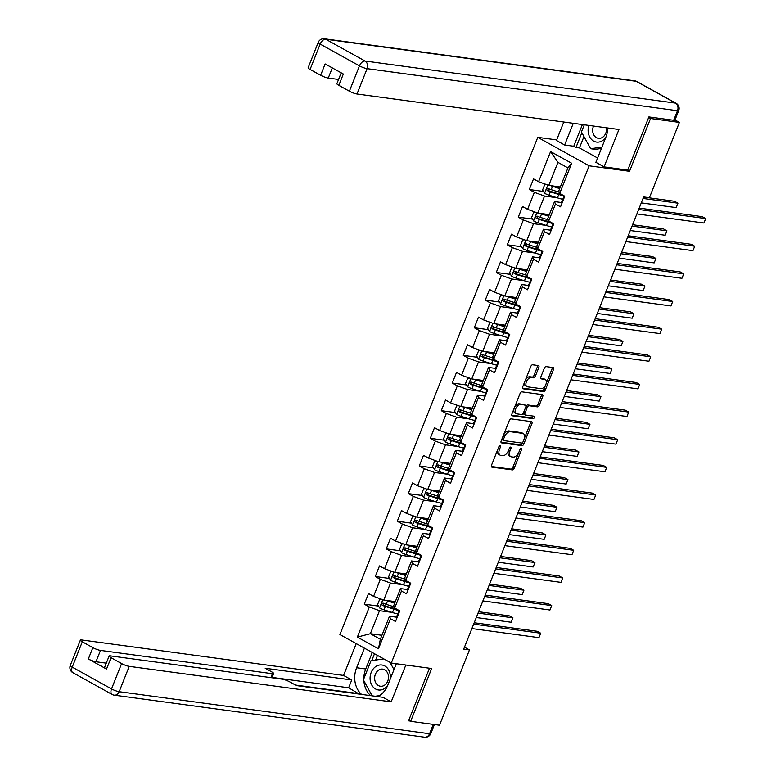 <?xml version="1.0" encoding="UTF-8"?>
<svg xmlns="http://www.w3.org/2000/svg" width="776" height="776" viewBox="0 0 776 776"><rect width="100%" height="100%" fill="white"/><g stroke="black" fill="none" stroke-linecap="round" stroke-linejoin="round"><path stroke-width="1.16" d="M500.122 445.657A1.329 0.766 119 0 0 498.852 446.772L491.499 465.251A1.901 1.096 119 0 0 491.703 467.065A1.901 1.096 119 0 0 491.935 467.142L512.325 469.907A1.901 1.096 119 0 0 514.148 468.316L521.501 449.837A1.329 0.766 119 0 0 521.356 448.567A1.329 0.766 119 0 0 521.191 448.518A1.329 0.766 119 0 0 519.92 449.624L518.969 452.02A6.092 3.492 119 0 1 513.13 457.093L511.423 456.86A6.092 3.492 119 0 1 510.686 456.618A6.092 3.492 119 0 1 510.016 450.808L510.967 448.412A1.329 0.766 119 0 0 510.821 447.141A1.329 0.766 119 0 0 510.657 447.083A1.329 0.766 119 0 0 509.386 448.198L508.435 450.584A6.092 3.492 119 0 1 502.596 455.667L500.889 455.434A6.092 3.492 119 0 1 500.151 455.192A6.092 3.492 119 0 1 499.482 449.372L500.433 446.986A1.329 0.766 119 0 0 500.287 445.715A1.329 0.766 119 0 0 500.122 445.657M538.825 367.455A1.901 1.096 119 0 0 538.622 365.632A1.901 1.096 119 0 0 538.389 365.554L532.666 364.788A1.901 1.096 119 0 0 530.842 366.369L522.675 386.894A1.901 1.096 119 0 0 522.888 388.708A1.901 1.096 119 0 0 523.121 388.786L543.501 391.55A1.901 1.096 119 0 0 545.334 389.959L553.501 369.434A1.901 1.096 119 0 0 553.288 367.62A1.901 1.096 119 0 0 553.055 367.543L546.149 366.611A1.901 1.096 119 0 0 544.325 368.193L540.823 376.981A1.901 1.096 119 0 0 541.037 378.795A1.901 1.096 119 0 0 541.27 378.872L544.694 379.338A5.093 2.92 119 0 1 545.315 379.542A5.093 2.92 119 0 1 545.654 384.906A5.093 2.92 119 0 1 540.988 388.64L527.573 386.826A5.093 2.92 119 0 1 526.952 386.623A5.093 2.92 119 0 1 526.613 381.249A5.093 2.92 119 0 1 531.269 377.514L533.51 377.825A1.901 1.096 119 0 0 535.333 376.234L538.825 367.455L537.438 366.679A1.901 1.096 119 0 0 537.613 365.457M627.212 170.012L629.53 171.292L650.55 118.495L679.398 122.404L674.994 119.96M629.53 171.292L589.139 165.821L391.279 663.053L339.898 634.564L537.768 137.342L589.139 165.821M408.777 720.283L410.649 721.321L431.66 668.524L391.279 663.053M410.649 721.321L439.497 725.23L469.47 649.919L464.485 647.165M679.398 122.404L649.425 197.705L643.653 196.929L463.699 649.143L469.47 649.919M511.142 418.875A1.901 1.096 119 0 0 509.318 420.466L501.15 440.991A1.901 1.096 119 0 0 501.364 442.805A1.901 1.096 119 0 0 501.587 442.883L521.976 445.637A1.901 1.096 119 0 0 523.8 444.056L531.967 423.531A1.901 1.096 119 0 0 531.764 421.717A1.901 1.096 119 0 0 531.531 421.64L511.142 418.875M511.917 413.938L520.085 393.413A1.901 1.096 119 0 1 521.908 391.832L542.298 394.596A1.901 1.096 119 0 1 542.521 394.664A1.901 1.096 119 0 1 542.734 396.488L539.242 405.266A1.901 1.096 119 0 1 537.419 406.857L529.145 405.732A1.901 1.096 119 0 0 527.321 407.322L525.003 413.142A1.901 1.096 119 0 0 525.216 414.966A1.901 1.096 119 0 0 525.439 415.044L534.053 416.208A1.329 0.766 119 0 1 534.208 416.256A1.329 0.766 119 0 1 534.305 417.663A1.329 0.766 119 0 1 533.083 418.642L512.354 415.829A1.901 1.096 119 0 1 512.121 415.761A1.901 1.096 119 0 1 511.917 413.938M543.462 191.449L529.28 189.528L534.354 192.332L527.583 209.345L522.52 206.532L518.281 217.164L523.354 219.977L516.583 236.99L511.52 234.177L507.281 244.809L512.354 247.622L505.583 264.635L500.51 261.822L496.281 272.454L501.354 275.267L494.584 292.271L489.51 289.467L485.281 300.099L490.354 302.912L483.584 319.916L478.511 317.112L474.281 327.744L479.355 330.547L472.584 347.561L467.511 344.748L463.282 355.379L468.355 358.192L461.584 375.206L456.511 372.393L452.282 383.024L457.345 385.837L450.584 402.851L445.511 400.038L441.282 410.669L446.345 413.482L439.575 430.486L434.511 427.683L430.282 438.314L435.346 441.127L428.575 458.131L423.512 455.328L419.282 465.959L424.346 468.762L417.575 485.776L412.512 482.963L408.283 493.594L413.346 496.407L406.575 513.421L401.512 510.608L397.283 521.239L402.346 524.052L395.576 541.066L390.512 538.253L386.273 548.884L391.346 551.697L384.576 568.711L379.512 565.898L375.274 576.529L380.347 579.342L373.576 596.346L368.503 593.543L364.274 604.174L369.347 606.977L357.358 637.106L378.465 648.804L380.347 639.269L389.513 616.231L396.73 617.211M529.28 189.528L533.519 178.887L538.583 181.7L550.572 151.582L571.679 163.28L559.69 193.408L564.763 196.212L560.534 206.843L555.461 204.039L548.69 221.044L553.763 223.857L549.524 234.488L544.461 231.684L537.69 248.689L542.763 251.502L538.525 262.133L533.461 259.32L526.691 276.334L531.764 279.147L527.525 289.778L522.461 286.965L515.691 303.979L520.754 306.792L516.525 317.423L511.462 314.61L504.691 331.624L509.754 334.427L505.525 345.068L500.462 342.255L493.691 359.269L498.755 362.072L494.525 372.703L489.462 369.9L482.691 386.904L487.755 389.717L483.526 400.348L478.452 397.535L471.692 414.549L476.755 417.362L472.526 427.993L467.453 425.18L460.692 442.194L465.755 445.007L461.526 455.638L456.453 452.825L449.682 469.839L454.755 472.642L450.526 483.283L445.453 480.47L438.683 497.484L443.756 500.287L439.526 510.918L434.453 508.115L427.683 525.119L432.756 527.932L428.527 538.563L423.454 535.75L416.683 552.764L421.756 555.577L417.527 566.208L412.454 563.395L405.683 580.409L410.756 583.222L406.517 593.853L401.454 591.04L394.683 608.054L399.756 610.867L395.517 621.498L390.454 618.685L378.465 648.804M549.33 214.622L537.758 213.051L544.529 196.037L557.013 197.734M561.737 202.555L554.52 201.585L547.749 218.589L548.69 221.044M544.529 196.037L534.354 192.332M537.758 213.051L527.583 209.345M555.461 204.039L554.52 201.585M538.331 242.257L526.758 240.696L533.519 223.682L546.013 225.37M550.737 230.2L543.52 229.23L536.75 246.234L537.69 248.689M533.519 223.682L523.354 219.977M526.758 240.696L516.583 236.99M544.461 231.684L543.52 229.23M527.331 269.902L515.749 268.341L522.52 251.327L535.013 253.015M539.737 257.845L532.52 256.866L525.75 273.88L526.691 276.334M522.52 251.327L512.354 247.622M515.749 268.341L505.583 264.635M533.461 259.32L532.52 256.866M516.331 297.548L504.749 295.976L511.52 278.972L524.013 280.66M528.737 285.49L521.52 284.511L514.75 301.524L515.691 303.979M511.52 278.972L501.354 275.267M504.749 295.976L494.584 292.271M522.461 286.965L521.52 284.511M505.331 325.192L493.749 323.621L500.52 306.607L513.014 308.305M517.737 313.135L510.521 312.156L503.75 329.17L504.691 331.624M500.52 306.607L490.354 302.912M493.749 323.621L483.584 319.916M511.462 314.61L510.521 312.156M494.331 352.837L482.75 351.266L489.52 334.252L502.014 335.95M506.738 340.78L499.521 339.801L492.75 356.805L493.691 359.269M489.52 334.252L479.355 330.547M482.75 351.266L472.584 347.561M500.462 342.255L499.521 339.801M483.332 380.483L471.75 378.911L478.52 361.897L491.014 363.595M495.738 368.416L488.521 367.446L481.75 384.45L482.691 386.904M478.52 361.897L468.355 358.192M471.75 378.911L461.584 375.206M489.462 369.9L488.521 367.446M472.332 408.118L460.75 406.556L467.521 389.542L480.014 391.23M484.738 396.061L477.521 395.081L470.751 412.095L471.692 414.549M467.521 389.542L457.345 385.837M460.75 406.556L450.584 402.851M478.452 397.535L477.521 395.081M461.332 435.763L449.75 434.191L456.521 417.187L469.014 418.875M473.738 423.706L466.522 422.726L459.751 439.74L460.692 442.194M456.521 417.187L446.345 413.482M449.75 434.191L439.575 430.486M467.453 425.18L466.522 422.726M450.332 463.408L438.75 461.836L445.521 444.832L458.005 446.52M462.738 451.351L455.522 450.371L448.751 467.385L449.682 469.839M445.521 444.832L435.346 441.127M438.75 461.836L428.575 458.131M456.453 452.825L455.522 450.371M439.332 491.053L427.751 489.481L434.521 472.468L447.005 474.165M451.729 478.996L444.512 478.016L437.751 495.03L438.683 497.484M434.521 472.468L424.346 468.762M427.751 489.481L417.575 485.776M445.453 480.47L444.512 478.016M428.333 518.698L416.751 517.126L423.521 500.113L436.005 501.81M440.729 506.631L433.512 505.661L426.751 522.665L427.683 525.119M423.521 500.113L413.346 496.407M416.751 517.126L406.575 513.421M434.453 508.115L433.512 505.661M417.323 546.333L405.751 544.771L412.522 527.758L425.005 529.445M429.729 534.276L422.513 533.296L415.742 550.31L416.683 552.764M412.522 527.758L402.346 524.052M405.751 544.771L395.576 541.066M423.454 535.75L422.513 533.296M406.323 573.978L394.751 572.416L401.512 555.403L414.006 557.09M418.73 561.921L411.513 560.941L404.742 577.955L405.683 580.409M401.512 555.403L391.346 551.697M394.751 572.416L384.576 568.711M412.454 563.395L411.513 560.941M395.324 601.623L383.751 600.052L390.512 583.048L403.006 584.735M407.73 589.566L400.513 588.586L393.742 605.6L394.683 608.054M390.512 583.048L380.347 579.342M383.751 600.052L373.576 596.346M401.454 591.04L400.513 588.586M381.928 635.292L370.346 633.72L379.512 610.683L392.006 612.38M379.512 610.683L369.347 606.977M380.347 639.269L370.346 633.72L357.358 637.106M390.454 618.685L389.513 616.231M650.55 118.495L648.668 117.448M556.664 139.903L537.768 137.342M559.69 193.408L558.749 190.954L567.925 167.917L557.925 162.368L548.758 185.406L560.34 186.977M571.679 163.28L567.925 167.917M557.925 162.368L550.572 151.582M548.758 185.406L538.583 181.7M394.751 608.297L391.201 607.821M378.455 606.095L364.274 604.174M405.761 580.661L402.201 580.176M389.455 578.45L375.274 576.529M416.76 553.016L413.201 552.531M400.455 550.805L386.273 548.884M427.76 525.371L424.2 524.886M411.455 523.16L397.283 521.239M438.76 497.726L435.2 497.241M422.454 495.515L408.283 493.594M449.76 470.081L446.2 469.606M433.454 467.88L419.282 465.959M460.76 442.446L457.2 441.961M444.454 440.235L430.282 438.314M471.76 414.801L468.2 414.316M455.454 412.589L441.282 410.669M482.759 387.156L479.199 386.671M466.463 384.945L452.282 383.024M493.759 359.511L490.199 359.026M477.463 357.3L463.282 355.379M504.759 331.866L501.199 331.391M488.463 329.664L474.281 327.744M515.759 304.221L512.208 303.746M499.463 302.019L485.281 300.099M526.758 276.586L523.208 276.101M510.462 274.374L496.281 272.454M537.758 248.941L534.208 248.456M521.462 246.729L507.281 244.809M548.768 221.296L545.208 220.811M532.462 219.084L518.281 217.164M559.768 193.651L556.208 193.175M497.872 449.226A6.092 3.492 119 0 0 498.764 454.426L500.151 455.192M508.406 450.652A6.092 3.492 119 0 0 509.298 455.851L510.686 456.618M491.324 466.483L510.938 469.131A1.901 1.096 119 0 0 512.761 467.55L518.698 452.631M524.207 438.779L530.58 422.765A1.901 1.096 119 0 0 530.755 421.533M500.986 442.213L520.589 444.871A1.901 1.096 119 0 0 522.413 443.29L522.84 442.213M503.498 439.284A1.329 0.766 119 0 0 503.643 440.564A1.329 0.766 119 0 0 503.808 440.613L521.705 443.038A1.329 0.766 119 0 0 522.976 441.932L523.984 439.41A6.092 3.492 119 0 0 523.315 433.59A6.092 3.492 119 0 0 522.578 433.347L510.336 431.689A6.092 3.492 119 0 0 504.497 436.762L503.498 439.284L502.13 438.527M502.014 438.809A1.329 0.766 119 0 0 502.256 439.788A1.329 0.766 119 0 0 502.421 439.846L503.517 440.448M523.315 433.59L521.918 432.824A6.092 3.492 119 0 0 521.181 432.581L522.578 433.347M503.382 435.375A6.092 3.492 119 0 1 508.949 430.923L521.181 432.581M525.847 406.76L525.934 406.546A1.901 1.096 119 0 1 527.758 404.965L536.022 406.081A1.901 1.096 119 0 0 537.855 404.5L541.347 395.712A1.901 1.096 119 0 0 541.512 394.489M523.499 412.725A1.901 1.096 119 0 0 523.819 414.19A1.901 1.096 119 0 0 524.052 414.268M511.743 415.17L531.696 417.876A1.329 0.766 119 0 0 532.646 417.323A1.329 0.766 119 0 0 533.102 416.082M520.57 404.568A5.093 2.92 119 0 0 515.904 408.302A5.093 2.92 119 0 0 516.244 413.676A5.093 2.92 119 0 0 516.865 413.88L521.588 414.52A1.901 1.096 119 0 0 523.412 412.929L525.74 407.109A1.901 1.096 119 0 0 525.527 405.285A1.901 1.096 119 0 0 525.294 405.217L519.173 403.801A5.093 2.92 119 0 0 514.517 407.536A5.093 2.92 119 0 0 514.857 412.91L516.244 413.676M524.324 404.674A1.901 1.096 119 0 0 524.139 404.519A1.901 1.096 119 0 0 523.907 404.441L525.294 405.217M519.173 403.801L523.907 404.441M525.255 380.424A5.093 2.92 119 0 1 529.882 376.748L532.123 377.049A1.901 1.096 119 0 0 533.946 375.468L537.438 366.679M524.799 381.559A5.093 2.92 119 0 0 525.565 385.856L526.952 386.623M545.315 379.542L543.918 378.766A5.093 2.92 119 0 0 543.307 378.562L544.694 379.338M540.659 378.203L543.307 378.562M546.071 383.829L552.105 368.668A1.901 1.096 119 0 0 552.279 367.436M522.51 388.126L542.114 390.774A1.901 1.096 119 0 0 543.937 389.193L545.625 384.964M381.452 599.217L379.668 599.334L377.553 604.649L379.629 607.967A5.141 0.921 21.7 0 0 384.013 609.82L392.452 612.526A14.831 2.648 21.7 0 0 397.748 613.923M395.973 609.257L395.663 609.044A7.071 1.261 -158.3 0 1 394.509 607.734L394.538 607.666M385.798 600.333A5.141 0.921 21.7 0 0 387.544 600.963L394.683 603.243M388.165 600.653L394.858 602.797M394.247 606.9L386.196 604.329A5.141 0.921 -158.3 0 1 382.995 603.068L381.569 603.767L382.151 605.193A5.141 0.921 21.7 0 0 385.352 606.454L393.791 609.15A14.831 2.648 21.7 0 0 399.087 610.557M397.448 609.587A12.309 2.202 -158.3 0 1 393.102 608.433L383.81 605.416L383.14 603.786M476.28 617.531L511.171 622.255L512.936 617.832L509.463 615.902L478.588 611.721M511.171 622.255L512.936 617.832L478.035 613.098M397.089 617.541A5.141 0.921 -158.3 0 1 396.584 616.833A5.141 0.921 -158.3 0 1 396.604 616.804L397.913 613.506M473.651 624.137L540.707 633.226L538.942 637.659L471.886 628.57M399.068 611.876A14.831 2.648 21.7 0 0 398.942 612.012L397.942 613.438A5.141 0.921 21.7 0 0 397.933 613.467A5.141 0.921 21.7 0 0 398.437 614.175M399.281 612.051A5.141 0.921 -158.3 0 1 398.777 611.342A5.141 0.921 -158.3 0 1 398.796 611.304L398.777 611.342M474.194 622.759L537.235 631.305L540.707 633.226L538.942 637.659M390.076 679.504A12.6 10.069 -82.3 0 0 385.973 666.768A12.6 10.069 -82.3 0 0 374.672 667.399A12.6 10.069 -82.3 0 0 371.714 684.965A12.6 10.069 -82.3 0 0 385.72 687.585A12.6 10.069 -82.3 0 0 387.816 685.179M377.776 670.765A8.623 6.897 -82.3 0 0 374.779 679.922A8.623 6.897 -82.3 0 0 380.405 686.226A8.623 6.897 -82.3 0 0 385.342 684.587A8.623 6.897 -82.3 0 0 388.349 675.421A8.623 6.897 -82.3 0 0 382.723 669.125A8.623 6.897 -82.3 0 0 377.776 670.765M394.916 663.538L395.789 665.129M379.435 695.655L375.225 696.247M372.15 695.83L363.401 679.854L371.015 660.725L383.829 658.921M389.988 662.335L393.995 669.649M588.906 125.411A12.6 10.069 -82.3 0 0 591.739 139.69A12.6 10.069 -82.3 0 0 603.757 139.68A12.6 10.069 -82.3 0 0 605.852 137.274M593.543 126.042A8.623 6.897 -82.3 0 0 598.442 138.322A8.623 6.897 -82.3 0 0 603.379 136.683A8.623 6.897 -82.3 0 0 606.425 127.788M601.39 148.478L595.231 149.341L590.623 148.72L581.437 131.959L584.289 124.791M601.933 147.12L590.623 148.72M396.342 663.732L387.855 685.072A21.806 17.431 -82.3 0 1 377.757 696.586M363.828 678.796A21.806 17.431 -82.3 0 1 365.729 668.98L356.611 667.748A21.806 17.431 -82.3 0 0 361.538 694.394M356.611 667.748L364.41 648.154M356.213 643.614L343.555 675.43L351.741 679.98L265.198 668.252L271.726 671.87A5.81 1.038 21.7 0 1 273.666 673.549A5.81 1.038 21.7 0 1 272.425 673.713L100.492 650.414L95.972 661.763A5.81 1.038 -158.3 0 1 88.348 658.979L106.535 669.067A5.81 1.038 -158.3 0 1 104.595 667.389L109.115 656.05A5.81 1.038 21.7 0 0 111.055 657.728L121.609 663.577A5.81 1.038 21.7 0 0 129.233 666.361L119.155 691.697L429.565 733.747L433.289 724.396M359.181 694.074L348.637 687.769L351.741 679.98M109.115 656.05A5.81 1.038 21.7 0 1 110.347 655.885L282.289 679.175A5.81 1.038 21.7 0 1 289.914 681.958L296.442 685.577L382.985 697.304L391.182 701.843L129.233 666.361M405.838 665.022L391.182 701.843M343.555 675.43L81.606 639.948A5.81 1.038 21.7 0 0 80.364 640.103A5.81 1.038 21.7 0 0 82.304 641.791L92.858 647.64A5.81 1.038 21.7 0 0 100.492 650.414M410.116 721.03L408.564 720.817L429.487 668.223M359.337 693.705L295.501 685.053M106.283 663.16L95.972 661.763M348.637 687.769L272.134 677.409M363.886 680.736A21.806 17.431 -82.3 0 0 370.656 695.626M365.729 668.98L372.276 652.519M374.498 653.751L371.772 660.618M377.495 655.41L375.632 660.075M583.959 136.566L579.429 147.944L575.976 147.479L573.755 146.247L564.637 145.005L556.44 140.466L563.783 122.016M564.637 145.005L573.27 123.297M673.694 120.28L677.496 110.716A5.81 1.038 21.7 0 0 678.738 110.551L674.926 120.125A5.81 1.038 -158.3 0 1 673.694 120.28L648.882 116.924L627.726 170.08L604.067 166.879L595.881 162.329L605.891 137.168A21.806 17.431 -82.3 0 0 607.783 127.972M604.067 166.879L618.947 129.485L356.999 94.003A5.81 1.038 -158.3 0 1 349.375 91.219L338.821 85.37A5.81 1.038 -158.3 0 1 336.881 83.692L341.197 72.847M579.429 147.944L597.598 158.013M332.293 67.91L328.258 78.066A5.81 1.038 -158.3 0 1 320.634 75.282L310.08 69.433A5.81 1.038 -158.3 0 1 308.13 67.754L318.218 42.408A5.81 1.038 21.7 0 0 320.158 44.096L310.08 69.433M338.821 85.37L343.332 74.03L325.144 63.942L320.634 75.282M328.258 78.066L338.559 79.462M573.755 146.247L582.388 124.538M581.855 132.706L575.976 147.479M392.452 571.572L390.667 571.689L388.553 577.005L390.629 580.322A5.141 0.921 21.7 0 0 395.013 582.175L403.452 584.881A14.831 2.648 21.7 0 0 408.748 586.287M406.973 581.612L406.663 581.399A7.071 1.261 -158.3 0 1 405.509 580.089L405.538 580.021M396.798 572.688A5.141 0.921 21.7 0 0 398.544 573.318L405.683 575.608M399.165 573.008L405.858 575.152M405.247 579.255L397.196 576.684A5.141 0.921 -158.3 0 1 393.995 575.423L392.569 576.122L393.151 577.548A5.141 0.921 21.7 0 0 396.352 578.809L404.791 581.515A14.831 2.648 21.7 0 0 410.087 582.922M408.448 581.942A12.309 2.202 -158.3 0 1 404.102 580.788L394.809 577.78L394.14 576.141M487.279 589.886L522.17 594.61L523.936 590.187L520.463 588.257L489.588 584.076M522.17 594.61L523.936 590.187L489.045 585.453M403.452 543.928L401.667 544.054L399.553 549.369L401.628 552.677A5.141 0.921 21.7 0 0 406.013 554.53L414.452 557.236A14.831 2.648 21.7 0 0 419.748 558.642M417.973 553.967L417.663 553.754A7.071 1.261 -158.3 0 1 416.508 552.444L416.537 552.376M407.798 545.043A5.141 0.921 21.7 0 0 409.544 545.673L416.683 547.963M410.165 545.363L416.858 547.507M416.246 551.62L408.205 549.039A5.141 0.921 -158.3 0 1 404.994 547.778L403.568 548.477L404.15 549.912A5.141 0.921 21.7 0 0 407.351 551.164L415.79 553.87A14.831 2.648 21.7 0 0 421.087 555.277M419.447 554.297A12.309 2.202 -158.3 0 1 415.102 553.143L405.809 550.135L405.14 548.506M498.279 562.241L533.17 566.975L534.936 562.542L531.463 560.621L500.588 556.431M533.17 566.975L534.936 562.542L500.045 557.818M408.098 589.905A5.141 0.921 -158.3 0 1 407.584 589.188A5.141 0.921 -158.3 0 1 407.604 589.159L408.923 585.861M484.651 596.502L551.707 605.581L549.951 610.014L482.885 600.925M410.067 584.231A14.831 2.648 21.7 0 0 409.941 584.367L408.942 585.793A5.141 0.921 21.7 0 0 408.933 585.822A5.141 0.921 21.7 0 0 409.437 586.53M410.281 584.406A5.141 0.921 -158.3 0 1 409.776 583.697A5.141 0.921 -158.3 0 1 409.796 583.668L409.776 583.697M485.194 595.114L548.234 603.66L551.707 605.581L549.951 610.014M419.098 562.26A5.141 0.921 -158.3 0 1 418.594 561.552A5.141 0.921 -158.3 0 1 418.603 561.514L419.923 558.216M495.651 568.856L562.707 577.936L560.951 582.369L493.885 573.289M421.077 556.586A14.831 2.648 21.7 0 0 420.941 556.722L419.952 558.148A5.141 0.921 21.7 0 0 419.932 558.177A5.141 0.921 21.7 0 0 420.437 558.895M421.281 556.761A5.141 0.921 -158.3 0 1 420.776 556.053A5.141 0.921 -158.3 0 1 420.796 556.023L420.776 556.053M496.194 567.479L559.234 576.015L562.707 577.936L560.951 582.369M414.452 516.292L412.667 516.409L410.553 521.724L412.628 525.032A5.141 0.921 21.7 0 0 417.013 526.885L425.452 529.591A14.831 2.648 21.7 0 0 430.748 530.997M428.983 526.322L428.672 526.118A7.071 1.261 -158.3 0 1 427.508 524.799L427.537 524.741M418.807 517.408A5.141 0.921 21.7 0 0 420.543 518.028L427.683 520.318M421.164 517.728L427.857 519.872M427.246 523.975L419.205 521.394A5.141 0.921 -158.3 0 1 415.994 520.143L414.568 520.832L415.15 522.267A5.141 0.921 21.7 0 0 418.351 523.519L426.79 526.225A14.831 2.648 21.7 0 0 432.087 527.632M430.457 526.662A12.309 2.202 -158.3 0 1 426.102 525.497L416.809 522.49L416.149 520.861M509.279 534.596L544.17 539.33L545.935 534.897L542.463 532.976L511.588 528.795M544.17 539.33L545.935 534.897L511.045 530.173M425.452 488.647L423.667 488.764L421.552 494.079L423.628 497.387A5.141 0.921 21.7 0 0 428.012 499.249L436.451 501.946A14.831 2.648 21.7 0 0 441.748 503.352M439.982 498.687L439.672 498.473A7.071 1.261 -158.3 0 1 438.508 497.154L438.537 497.096M429.807 489.763A5.141 0.921 21.7 0 0 431.543 490.383L438.683 492.673M432.164 490.083L438.857 492.226M438.246 496.33L430.205 493.749A5.141 0.921 -158.3 0 1 426.994 492.498L425.568 493.196L426.15 494.622A5.141 0.921 21.7 0 0 429.351 495.883L437.79 498.58A14.831 2.648 21.7 0 0 443.086 499.987M441.457 499.017A12.309 2.202 -158.3 0 1 437.111 497.852L427.809 494.845L427.149 493.216M520.279 506.961L555.179 511.685L556.935 507.252L553.463 505.331L522.587 501.15M555.179 511.685L556.935 507.252L522.044 502.528M436.451 461.002L434.676 461.119L432.552 466.434L434.628 469.752A5.141 0.921 21.7 0 0 439.012 471.604L447.451 474.301A14.831 2.648 21.7 0 0 452.748 475.707M450.982 471.042L450.672 470.828A7.071 1.261 -158.3 0 1 449.517 469.519L449.537 469.451M440.807 462.118A5.141 0.921 21.7 0 0 442.543 462.738L449.682 465.028M443.164 462.438L449.867 464.581M449.246 468.685L441.204 466.114A5.141 0.921 -158.3 0 1 437.994 464.853L436.568 465.551L437.15 466.977A5.141 0.921 21.7 0 0 440.361 468.238L448.79 470.935A14.831 2.648 21.7 0 0 454.086 472.341M452.456 471.371A12.309 2.202 -158.3 0 1 448.111 470.217L438.809 467.2L438.149 465.571M531.279 479.316L566.179 484.04L567.935 479.616L564.462 477.686L533.587 473.505M566.179 484.04L567.935 479.616L533.044 474.883M430.098 534.615A5.141 0.921 -158.3 0 1 429.594 533.907A5.141 0.921 -158.3 0 1 429.603 533.869L430.923 530.58M506.65 541.212L573.707 550.3L571.951 554.724L504.885 545.644M432.077 528.941A14.831 2.648 21.7 0 0 431.941 529.077L430.952 530.503A5.141 0.921 21.7 0 0 430.932 530.542A5.141 0.921 21.7 0 0 431.437 531.25M432.28 529.125A5.141 0.921 -158.3 0 1 431.776 528.408A5.141 0.921 -158.3 0 1 431.795 528.378L432.116 527.573M507.194 539.834L570.244 548.37L573.707 550.3L571.951 554.724M441.098 506.97A5.141 0.921 -158.3 0 1 440.593 506.262A5.141 0.921 -158.3 0 1 440.613 506.224L441.922 502.935M517.65 513.567L584.706 522.655L582.951 527.088L515.885 517.999M443.077 501.306A14.831 2.648 21.7 0 0 442.941 501.432L441.951 502.858A5.141 0.921 21.7 0 0 441.932 502.897A5.141 0.921 21.7 0 0 442.436 503.605M443.28 501.48A5.141 0.921 -158.3 0 1 442.776 500.772A5.141 0.921 -158.3 0 1 442.795 500.733L442.776 500.772M518.193 512.189L581.243 520.725L584.706 522.655L582.951 527.088M452.098 479.325A5.141 0.921 -158.3 0 1 451.593 478.617A5.141 0.921 -158.3 0 1 451.613 478.588L452.922 475.29M528.65 485.921L595.716 495.01L593.95 499.443L526.885 490.354M454.076 473.661A14.831 2.648 21.7 0 0 453.941 473.796L452.951 475.222A5.141 0.921 21.7 0 0 452.932 475.251A5.141 0.921 21.7 0 0 453.436 475.96M454.28 473.835A5.141 0.921 -158.3 0 1 453.776 473.127A5.141 0.921 -158.3 0 1 453.795 473.088L453.776 473.127M529.203 484.544L592.243 493.09L595.716 495.01L593.95 499.443M447.451 433.357L445.676 433.474L443.552 438.789L445.628 442.107A5.141 0.921 21.7 0 0 450.012 443.959L458.451 446.666A14.831 2.648 21.7 0 0 463.747 448.072M461.982 443.397L461.671 443.183A7.071 1.261 -158.3 0 1 460.517 441.874L460.537 441.806M451.807 434.473A5.141 0.921 21.7 0 0 453.543 435.103L460.682 437.383M454.164 434.793L460.866 436.936M460.246 441.04L452.204 438.469A5.141 0.921 -158.3 0 1 449.003 437.208L447.568 437.906L448.15 439.332A5.141 0.921 21.7 0 0 451.36 440.593L459.79 443.3A14.831 2.648 21.7 0 0 465.086 444.696M463.456 443.726A12.309 2.202 -158.3 0 1 459.111 442.572L449.818 439.555L449.149 437.926M542.278 451.671L577.179 456.395L578.935 451.971L575.472 450.041L544.597 445.86M577.179 456.395L578.935 451.971L544.044 447.238M463.097 451.68A5.141 0.921 -158.3 0 1 462.593 450.972A5.141 0.921 -158.3 0 1 462.612 450.943L463.922 447.645M539.65 458.286L606.716 467.365L604.95 471.798L537.884 462.709M465.076 446.016A14.831 2.648 21.7 0 0 464.94 446.151L463.951 447.577A5.141 0.921 21.7 0 0 463.932 447.606A5.141 0.921 21.7 0 0 464.436 448.315M465.28 446.19A5.141 0.921 -158.3 0 1 464.775 445.482A5.141 0.921 -158.3 0 1 464.795 445.453L464.775 445.482M540.203 456.899L603.243 465.445L606.716 467.365L604.95 471.798M458.451 405.712L456.676 405.838L454.561 411.154L456.627 414.462A5.141 0.921 21.7 0 0 461.022 416.314L469.451 419.021A14.831 2.648 21.7 0 0 474.747 420.427M472.982 415.752L472.671 415.538A7.071 1.261 -158.3 0 1 471.517 414.229L471.536 414.161M462.806 406.828A5.141 0.921 21.7 0 0 464.543 407.458L471.682 409.747M465.163 407.148L471.866 409.291M471.245 413.404L463.204 410.824A5.141 0.921 -158.3 0 1 460.003 409.563L458.567 410.261L459.149 411.687A5.141 0.921 21.7 0 0 462.36 412.948L470.799 415.655A14.831 2.648 21.7 0 0 476.086 417.061M474.456 416.082A12.309 2.202 -158.3 0 1 470.11 414.927L460.818 411.92L460.149 410.281M553.278 424.026L588.179 428.759L589.944 424.326L586.472 422.396L555.597 418.215M588.179 428.759L589.944 424.326L555.044 419.603M474.097 424.045A5.141 0.921 -158.3 0 1 473.593 423.337A5.141 0.921 -158.3 0 1 473.612 423.298L474.922 420M550.65 430.641L617.715 439.72L615.95 444.153L548.884 435.064M476.076 418.371A14.831 2.648 21.7 0 0 475.94 418.506L474.951 419.932A5.141 0.921 21.7 0 0 474.931 419.962A5.141 0.921 21.7 0 0 475.436 420.679M476.28 418.545A5.141 0.921 -158.3 0 1 475.775 417.837A5.141 0.921 -158.3 0 1 475.795 417.808L475.775 417.837M551.202 429.264L614.243 437.8L617.715 439.72L615.95 444.153M469.451 378.077L467.676 378.193L465.561 383.509L467.627 386.817A5.141 0.921 21.7 0 0 472.021 388.669L480.451 391.376A14.831 2.648 21.7 0 0 485.747 392.782M483.981 388.107L483.671 387.893A7.071 1.261 -158.3 0 1 482.517 386.584L482.536 386.526M473.806 379.192A5.141 0.921 21.7 0 0 475.542 379.813L482.682 382.102M476.163 379.503L482.866 381.656M482.245 385.759L474.204 383.179A5.141 0.921 -158.3 0 1 471.003 381.918L469.567 382.616L470.149 384.052A5.141 0.921 21.7 0 0 473.36 385.303L481.799 388.01A14.831 2.648 21.7 0 0 487.085 389.416M485.456 388.436A12.309 2.202 -158.3 0 1 481.11 387.282L471.818 384.275L471.148 382.646M564.278 396.381L599.179 401.114L600.944 396.681L597.471 394.761L566.596 390.57M599.179 401.114L600.944 396.681L566.043 391.958M485.097 396.4A5.141 0.921 -158.3 0 1 484.593 395.692A5.141 0.921 -158.3 0 1 484.612 395.653L485.921 392.355M561.649 402.996L628.715 412.085L626.95 416.508L559.884 407.429M487.076 390.726A14.831 2.648 21.7 0 0 486.94 390.861L485.951 392.287A5.141 0.921 21.7 0 0 485.931 392.326A5.141 0.921 21.7 0 0 486.436 393.034M487.279 390.91A5.141 0.921 -158.3 0 1 486.775 390.192A5.141 0.921 -158.3 0 1 486.795 390.163L486.775 390.192M562.202 401.619L625.243 410.155L628.715 412.085L626.95 416.508M480.451 350.432L478.676 350.548L476.561 355.864L478.627 359.172A5.141 0.921 21.7 0 0 483.021 361.034L491.46 363.731A14.831 2.648 21.7 0 0 496.747 365.137M494.981 360.462L494.671 360.258A7.071 1.261 -158.3 0 1 493.517 358.939L493.546 358.881M484.806 351.547A5.141 0.921 21.7 0 0 486.542 352.168L493.681 354.457M487.173 351.868L493.866 354.011M493.245 358.114L485.204 355.534A5.141 0.921 -158.3 0 1 482.003 354.283L480.567 354.981L481.159 356.407A5.141 0.921 21.7 0 0 484.36 357.668L492.799 360.365A14.831 2.648 21.7 0 0 498.085 361.771M496.456 360.801A12.309 2.202 -158.3 0 1 492.11 359.637L482.817 356.63L482.148 355.001M575.278 368.745L610.178 373.469L611.944 369.036L608.471 367.116L577.596 362.935M610.178 373.469L611.944 369.036L577.043 364.313M496.097 368.755A5.141 0.921 -158.3 0 1 495.592 368.047A5.141 0.921 -158.3 0 1 495.612 368.008L496.921 364.72M572.649 375.351L639.715 384.44L637.95 388.863L570.884 379.784M498.076 363.081A14.831 2.648 21.7 0 0 497.94 363.216L496.95 364.642A5.141 0.921 21.7 0 0 496.931 364.681A5.141 0.921 21.7 0 0 497.435 365.389M498.289 363.265A5.141 0.921 -158.3 0 1 497.775 362.557A5.141 0.921 -158.3 0 1 497.794 362.518L497.775 362.557M573.202 373.974L636.242 382.51L639.715 384.44L637.95 388.863M491.45 322.787L489.675 322.903L487.561 328.219L489.627 331.536A5.141 0.921 21.7 0 0 494.021 333.389L502.46 336.086A14.831 2.648 21.7 0 0 507.747 337.492M505.981 332.826L505.671 332.613A7.071 1.261 -158.3 0 1 504.516 331.303L504.545 331.236M495.806 323.902A5.141 0.921 21.7 0 0 497.542 324.523L504.691 326.812M498.173 324.222L504.866 326.366M504.245 330.469L496.204 327.889A5.141 0.921 -158.3 0 1 493.002 326.638L491.567 327.336L492.159 328.762A5.141 0.921 21.7 0 0 495.36 330.023L503.799 332.72A14.831 2.648 21.7 0 0 509.095 334.126M507.455 333.156A12.309 2.202 -158.3 0 1 503.11 332.002L493.817 328.985L493.148 327.356M586.287 341.1L621.178 345.824L622.944 341.392L619.471 339.471L588.596 335.29M621.178 345.824L622.944 341.392L588.043 336.668M507.097 341.11A5.141 0.921 -158.3 0 1 506.592 340.402A5.141 0.921 -158.3 0 1 506.612 340.373L507.921 337.075M583.649 347.706L650.715 356.795L648.949 361.228L581.893 352.139M509.075 335.445A14.831 2.648 21.7 0 0 508.949 335.581L507.95 337.007A5.141 0.921 21.7 0 0 507.931 337.036A5.141 0.921 21.7 0 0 508.435 337.744M509.289 335.62A5.141 0.921 -158.3 0 1 508.784 334.912A5.141 0.921 -158.3 0 1 508.794 334.873L508.784 334.912M584.202 346.329L647.242 354.875L650.715 356.795L648.949 361.228M502.46 295.142L500.675 295.258L498.561 300.574L500.636 303.891A5.141 0.921 21.7 0 0 505.021 305.744L513.46 308.45A14.831 2.648 21.7 0 0 518.756 309.857M516.981 305.181L516.67 304.968A7.071 1.261 -158.3 0 1 515.516 303.659L515.545 303.591M506.806 296.257A5.141 0.921 21.7 0 0 508.542 296.888L515.691 299.167M509.172 296.577L515.865 298.721M515.254 302.824L507.203 300.254A5.141 0.921 -158.3 0 1 504.002 298.993L502.576 299.691L503.158 301.117A5.141 0.921 21.7 0 0 506.359 302.378L514.798 305.084A14.831 2.648 21.7 0 0 520.095 306.481M518.455 305.511A12.309 2.202 -158.3 0 1 514.11 304.357L504.817 301.34L504.148 299.711M597.287 313.455L632.178 318.179L633.943 313.756L630.471 311.826L599.596 307.645M632.178 318.179L633.943 313.756L599.043 309.023M518.096 313.465A5.141 0.921 -158.3 0 1 517.592 312.757A5.141 0.921 -158.3 0 1 517.611 312.728L518.921 309.43M594.649 320.071L661.715 329.15L659.949 333.583L592.893 324.494M520.075 307.8A14.831 2.648 21.7 0 0 519.949 307.936L518.95 309.362A5.141 0.921 21.7 0 0 518.931 309.391A5.141 0.921 21.7 0 0 519.435 310.099M520.289 307.975A5.141 0.921 -158.3 0 1 519.784 307.267A5.141 0.921 -158.3 0 1 519.794 307.228L519.784 307.267M595.202 318.684L658.242 327.23L661.715 329.15L659.949 333.583M513.46 267.497L511.675 267.623L509.56 272.939L511.636 276.246A5.141 0.921 21.7 0 0 516.021 278.099L524.46 280.805A14.831 2.648 21.7 0 0 529.756 282.212M527.981 277.536L527.67 277.323A7.071 1.261 -158.3 0 1 526.516 276.014L526.545 275.946M517.805 268.612A5.141 0.921 21.7 0 0 519.542 269.243L526.691 271.532M520.172 268.933L526.865 271.076M526.254 275.179L518.203 272.609A5.141 0.921 -158.3 0 1 515.002 271.348L513.576 272.046L514.158 273.472A5.141 0.921 21.7 0 0 517.359 274.733L525.798 277.439A14.831 2.648 21.7 0 0 531.094 278.846M529.455 277.866A12.309 2.202 -158.3 0 1 525.11 276.712L515.817 273.705L515.148 272.066M608.287 285.81L643.178 290.544L644.943 286.111L641.471 284.181L610.596 280M643.178 290.544L644.943 286.111L610.043 281.378M529.096 285.83A5.141 0.921 -158.3 0 1 528.592 285.112A5.141 0.921 -158.3 0 1 528.611 285.083L529.921 281.785M605.649 292.426L672.714 301.505L670.949 305.938L603.893 296.849M531.075 280.155A14.831 2.648 21.7 0 0 530.949 280.291L529.95 281.717A5.141 0.921 21.7 0 0 529.93 281.746A5.141 0.921 21.7 0 0 530.445 282.464M531.288 280.33A5.141 0.921 -158.3 0 1 530.784 279.622A5.141 0.921 -158.3 0 1 530.803 279.593L530.784 279.622M606.202 291.039L669.242 299.584L672.714 301.505L670.949 305.938M524.46 239.852L522.675 239.978L520.56 245.294L522.636 248.601A5.141 0.921 21.7 0 0 527.02 250.454L535.459 253.16A14.831 2.648 21.7 0 0 540.756 254.567M538.981 249.891L538.67 249.678A7.071 1.261 -158.3 0 1 537.516 248.369L537.545 248.31M528.805 240.967A5.141 0.921 21.7 0 0 530.551 241.598L537.69 243.887M531.172 241.287L537.865 243.441M537.254 247.544L529.203 244.964A5.141 0.921 -158.3 0 1 526.002 243.703L524.576 244.401L525.158 245.837A5.141 0.921 21.7 0 0 528.359 247.088L536.798 249.794A14.831 2.648 21.7 0 0 542.094 251.201M540.455 250.221A12.309 2.202 -158.3 0 1 536.109 249.067L526.817 246.06L526.147 244.43M619.287 258.165L654.178 262.899L655.943 258.466L652.471 256.546L621.595 252.355M654.178 262.899L655.943 258.466L621.043 253.742M540.096 258.185A5.141 0.921 -158.3 0 1 539.592 257.477A5.141 0.921 -158.3 0 1 539.611 257.438L540.92 254.14M616.658 264.781L683.714 273.86L681.949 278.293L614.893 269.214M542.075 252.51A14.831 2.648 21.7 0 0 541.949 252.646L540.95 254.072A5.141 0.921 21.7 0 0 540.94 254.111A5.141 0.921 21.7 0 0 541.444 254.819M542.288 252.685A5.141 0.921 -158.3 0 1 541.784 251.977A5.141 0.921 -158.3 0 1 541.803 251.948L541.784 251.977M617.201 263.404L680.242 271.94L683.714 273.86L681.949 278.293M535.459 212.217L533.675 212.333L531.56 217.649L533.636 220.956A5.141 0.921 21.7 0 0 538.02 222.819L546.459 225.515A14.831 2.648 21.7 0 0 551.755 226.922M549.98 222.246L549.67 222.043A7.071 1.261 -158.3 0 1 548.516 220.724L548.545 220.665M539.805 213.332A5.141 0.921 21.7 0 0 541.551 213.953L548.69 216.242M542.172 213.652L548.865 215.796M548.254 219.899L540.203 217.319A5.141 0.921 -158.3 0 1 537.002 216.067L535.576 216.756L536.158 218.192A5.141 0.921 21.7 0 0 539.359 219.443L547.798 222.149A14.831 2.648 21.7 0 0 553.094 223.556M551.455 222.586A12.309 2.202 -158.3 0 1 547.109 221.422L537.817 218.415L537.147 216.785M630.287 230.53L665.178 235.254L666.943 230.821L663.47 228.901L632.595 224.72M665.178 235.254L666.943 230.821L632.052 226.097M551.106 230.54A5.141 0.921 -158.3 0 1 550.591 229.832A5.141 0.921 -158.3 0 1 550.611 229.793L551.93 226.505M627.658 237.136L694.714 246.225L692.958 250.648L625.892 241.569M553.075 224.865A14.831 2.648 21.7 0 0 552.948 225.001L551.949 226.427A5.141 0.921 21.7 0 0 551.94 226.466A5.141 0.921 21.7 0 0 552.444 227.174M553.288 225.05A5.141 0.921 -158.3 0 1 552.784 224.342A5.141 0.921 -158.3 0 1 552.803 224.303L553.123 223.507M628.201 235.758L691.241 244.294L694.714 246.225L692.958 250.648M546.459 184.572L544.674 184.688L542.56 190.004L544.636 193.321A5.141 0.921 21.7 0 0 549.02 195.174L557.459 197.87A14.831 2.648 21.7 0 0 562.755 199.277M560.99 194.611L560.67 194.398A7.071 1.261 -158.3 0 1 559.515 193.088L559.544 193.02M550.805 185.687A5.141 0.921 21.7 0 0 552.551 186.308L559.69 188.597M553.172 186.007L559.865 188.151M559.253 192.254L551.212 189.674A5.141 0.921 -158.3 0 1 548.002 188.422L546.576 189.121L547.158 190.547A5.141 0.921 21.7 0 0 550.359 191.808L558.798 194.504A14.831 2.648 21.7 0 0 564.094 195.911M562.455 194.941A12.309 2.202 -158.3 0 1 558.109 193.777L548.816 190.77L548.147 189.14M641.286 202.885L676.177 207.609L677.943 203.176L674.47 201.256L643.595 197.075M676.177 207.609L677.943 203.176L643.052 198.452M562.105 202.895A5.141 0.921 -158.3 0 1 561.601 202.187A5.141 0.921 -158.3 0 1 561.611 202.158L562.93 198.86M638.658 209.491L705.714 218.58L703.958 223.013L636.892 213.924M564.084 197.23A14.831 2.648 21.7 0 0 563.948 197.366L562.959 198.782A5.141 0.921 21.7 0 0 562.939 198.821A5.141 0.921 21.7 0 0 563.444 199.529M564.288 197.405A5.141 0.921 -158.3 0 1 563.783 196.697A5.141 0.921 -158.3 0 1 563.803 196.658L563.783 196.697M639.201 208.114L702.241 216.649L705.714 218.58L703.958 223.013M498.114 448.615L499.482 449.372M509.667 447.694L510.967 448.412M508.649 450.041L510.016 450.808M520.201 449.12L521.501 449.837M512.761 467.55L514.148 468.316M510.938 469.131L512.325 469.907M499.133 446.258L500.433 446.986M530.58 422.765L531.967 423.531M522.413 443.29L523.8 444.056M520.589 444.871L521.976 445.637M508.949 430.923L510.336 431.689M503.129 436.005L504.497 436.762M541.347 395.712L542.734 396.488M537.855 404.5L539.242 405.266M536.022 406.081L537.419 406.857M527.758 404.965L529.145 405.732M525.934 406.546L527.321 407.322M523.635 412.386L525.003 413.142M531.696 417.876L533.083 418.642M533.946 375.468L535.333 376.234M532.123 377.049L533.51 377.825M529.882 376.748L531.269 377.514M552.105 368.668L553.501 369.434M543.937 389.193L545.334 389.959M542.114 390.774L543.501 391.55M382.82 599.722L379.571 607.88M393.791 609.15L392.452 612.526M385.352 606.454L384.013 609.82M387.544 600.963L386.196 604.329M383.81 605.416L382.151 605.193M111.055 657.728L106.535 669.067M88.348 658.979L92.858 647.64M82.304 641.791L72.226 667.127L111.521 688.913L121.609 663.577M270.873 677.632L272.425 673.713M72.226 667.127A5.81 1.038 -158.3 0 1 70.286 665.449A5.81 5.81 0 0 0 72.866 672.685A5.81 3.337 -61 0 1 72.226 667.127M111.521 688.913A5.81 3.337 119 0 0 112.161 694.471A5.81 5.81 0 0 0 114.208 695.15A5.81 4.646 97.7 0 0 119.155 691.697A5.81 1.038 -158.3 0 1 111.521 688.913M434.405 724.542L430.806 733.592A5.81 1.038 -158.3 0 1 429.565 733.747A5.81 4.646 97.7 0 1 424.618 737.2L114.208 695.15M678.738 110.551A5.81 5.81 0 0 0 676.158 103.315A5.81 3.337 -61 0 0 675.45 103.092A5.81 4.646 97.7 0 1 677.496 110.716L367.087 68.657A5.81 4.646 97.7 0 0 365.04 61.032L675.45 103.092L636.155 81.296L325.736 39.246L365.04 61.032A5.81 3.337 119 0 0 359.463 65.882L320.158 44.096A5.81 3.337 -61 0 1 325.736 39.246A5.81 4.646 97.7 0 0 324.407 38.8A5.81 5.81 0 0 0 318.218 42.408M349.375 91.219L359.463 65.882A5.81 1.038 21.7 0 0 367.087 68.657L356.999 94.003M634.817 80.849A5.81 4.646 97.7 0 1 636.155 81.296A5.81 3.337 119 0 1 636.853 81.528A5.81 5.81 0 0 0 634.817 80.849L324.407 38.8M393.82 572.077L390.57 580.235M404.791 581.515L403.452 584.881M396.352 578.809L395.013 582.175M398.544 573.318L397.196 576.684M394.809 577.78L393.151 577.548M404.82 544.432L401.57 552.599M415.79 553.87L414.452 557.236M407.351 551.164L406.013 554.53M409.544 545.673L408.205 549.039M405.809 550.135L404.15 549.912M415.82 516.787L412.58 524.954M426.79 526.225L425.452 529.591M418.351 523.519L417.013 526.885M420.543 518.028L419.205 521.394M416.809 522.49L415.15 522.267M426.829 489.142L423.58 497.309M437.79 498.58L436.451 501.946M429.351 495.883L428.012 499.249M431.543 490.383L430.205 493.749M427.809 494.845L426.15 494.622M437.829 461.507L434.579 469.664M448.79 470.935L447.451 474.301M440.361 468.238L439.012 471.604M442.543 462.738L441.204 466.114M438.809 467.2L437.15 466.977M448.829 433.862L445.579 442.019M459.79 443.3L458.451 446.666M451.36 440.593L450.012 443.959M453.543 435.103L452.204 438.469M449.818 439.555L448.15 439.332M459.829 406.217L456.579 414.384M470.799 415.655L469.451 419.021M462.36 412.948L461.022 416.314M464.543 407.458L463.204 410.824M460.818 411.92L459.149 411.687M470.828 378.572L467.579 386.739M481.799 388.01L480.451 391.376M473.36 385.303L472.021 388.669M475.542 379.813L474.204 383.179M471.818 384.275L470.149 384.052M481.828 350.927L478.579 359.094M492.799 360.365L491.46 363.731M484.36 357.668L483.021 361.034M486.542 352.168L485.204 355.534M482.817 356.63L481.159 356.407M492.828 323.282L489.578 331.449M503.799 332.72L502.46 336.086M495.36 330.023L494.021 333.389M497.542 324.523L496.204 327.889M493.817 328.985L492.159 328.762M503.828 295.646L500.578 303.804M514.798 305.084L513.46 308.45M506.359 302.378L505.021 305.744M508.542 296.888L507.203 300.254M504.817 301.34L503.158 301.117M514.827 268.001L511.578 276.159M525.798 277.439L524.46 280.805M517.359 274.733L516.021 278.099M519.542 269.243L518.203 272.609M515.817 273.705L514.158 273.472M525.827 240.356L522.578 248.524M536.798 249.794L535.459 253.16M528.359 247.088L527.02 250.454M530.551 241.598L529.203 244.964M526.817 246.06L525.158 245.837M536.827 212.711L533.578 220.879M547.798 222.149L546.459 225.515M539.359 219.443L538.02 222.819M541.551 213.953L540.203 217.319M537.817 218.415L536.158 218.192M547.827 185.066L544.577 193.234M558.798 194.504L557.459 197.87M550.359 191.808L549.02 195.174M552.551 186.308L551.212 189.674M548.816 190.77L547.158 190.547M502.256 439.788L503.643 440.564M523.819 414.19L525.216 414.966M524.139 404.519L525.527 405.285M397.933 613.467L396.584 616.833M80.364 640.103L70.286 665.449M72.866 672.685L112.161 694.471M424.618 737.2A5.81 5.81 0 0 0 430.806 733.592M271.978 677.778L273.666 673.549M676.158 103.315L636.853 81.528M408.933 585.822L407.584 589.188M419.932 558.177L418.594 561.552M432.106 527.573L431.776 528.408M430.932 530.542L429.594 533.907M441.932 502.897L440.593 506.262M452.932 475.251L451.593 478.617M463.932 447.606L462.593 450.972M474.931 419.962L473.593 423.337M485.931 392.326L484.593 395.692M496.931 364.681L495.592 368.047M507.931 337.036L506.592 340.402M518.931 309.391L517.592 312.757M529.93 281.746L528.592 285.112M540.94 254.111L539.592 257.477M553.113 223.498L552.784 224.342M551.94 226.466L550.591 229.832M562.939 198.821L561.601 202.187"/></g></svg>
